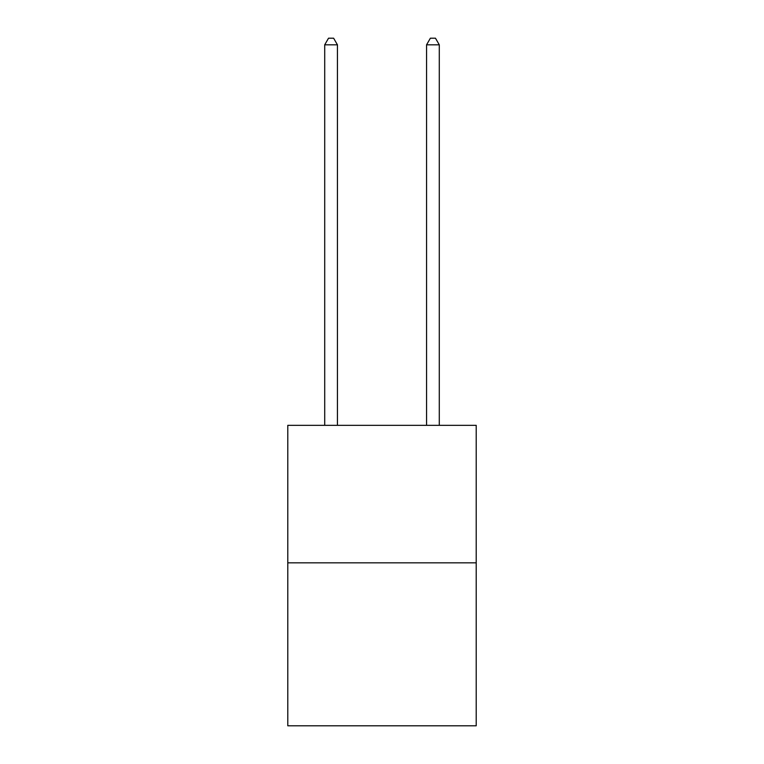<?xml version="1.0" encoding="UTF-8"?>
<svg xmlns="http://www.w3.org/2000/svg" width="764" height="764" viewBox="0 0 764 764"><rect width="100%" height="100%" fill="white"/><g stroke="black" fill="none" stroke-linecap="round" stroke-linejoin="round"><path stroke-width="1.15" d="M476.211 562.839L476.211 425.338L287.789 425.338L287.789 725.8L476.211 725.8L476.211 562.839L287.789 562.839M337.44 425.338L337.44 44.818L324.71 44.818L324.71 425.338M324.71 44.818L328.53 38.2L333.62 38.2L337.44 44.818M439.29 425.338L439.29 44.818L426.56 44.818L426.56 425.338M426.56 44.818L430.38 38.2L435.47 38.2L439.29 44.818"/></g></svg>
